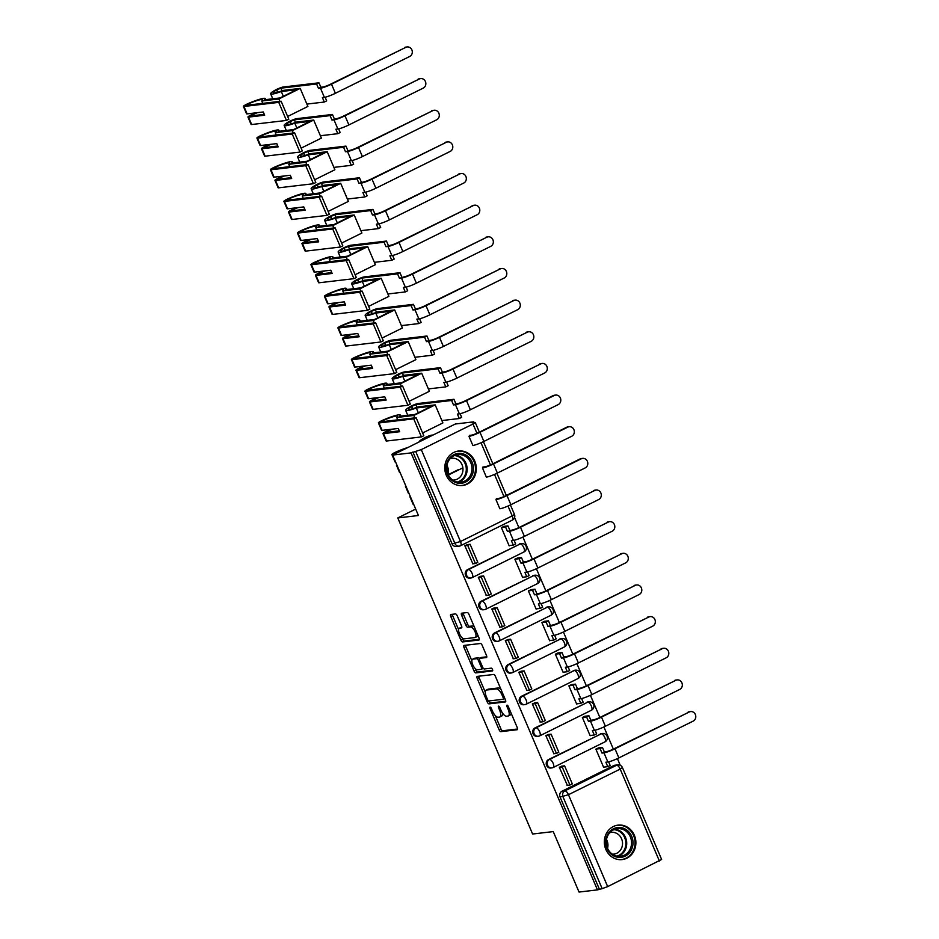 <?xml version="1.0" encoding="UTF-8"?>
<svg xmlns="http://www.w3.org/2000/svg" width="939" height="939" viewBox="0 0 939 939"><rect width="100%" height="100%" fill="white"/><g stroke="black" fill="none" stroke-linecap="round" stroke-linejoin="round"><path stroke-width="1.41" d="M490.111 707.137A1.526 0.61 -116.3 0 0 490.029 707.161A1.526 0.61 -116.3 0 0 490.076 708.605L499.102 729.767A2.183 0.869 -116.3 0 0 500.863 731.645L517.213 729.72A2.183 0.869 -116.3 0 0 517.342 729.685A2.183 0.869 -116.3 0 0 517.272 727.631L508.257 706.468A1.526 0.61 -116.3 0 0 507.025 705.154A1.526 0.61 -116.3 0 0 506.943 705.177A1.526 0.61 -116.3 0 0 506.978 706.621L508.152 709.356A6.984 2.782 -116.3 0 1 508.339 715.964A6.984 2.782 -116.3 0 1 507.952 716.07L506.591 716.234A6.984 2.782 -116.3 0 1 500.968 710.201L499.794 707.466A1.526 0.61 -116.3 0 0 498.574 706.14A1.526 0.61 -116.3 0 0 498.48 706.163A1.526 0.61 -116.3 0 0 498.527 707.607L499.701 710.354A6.984 2.782 -116.3 0 1 499.888 716.95A6.984 2.782 -116.3 0 1 499.501 717.067L498.139 717.22A6.984 2.782 -116.3 0 1 492.517 711.199L491.343 708.452A1.526 0.61 -116.3 0 0 490.111 707.137M605.855 849.419A17.348 15.752 83.3 0 0 622.146 859.584A17.348 15.752 83.3 0 0 634.377 835.299A17.348 15.752 83.3 0 0 618.085 825.123A17.348 15.752 83.3 0 0 605.855 849.419M446.295 475.322A17.348 15.752 83.3 0 0 462.575 485.486A17.348 15.752 83.3 0 0 474.805 461.19A17.348 15.752 83.3 0 0 458.525 451.025A17.348 15.752 83.3 0 0 446.295 475.322M457.223 615.808A2.183 0.869 -116.3 0 0 455.462 613.918L450.873 614.458A2.183 0.869 -116.3 0 0 450.755 614.493A2.183 0.869 -116.3 0 0 450.814 616.559L460.838 640.058A2.183 0.869 -116.3 0 0 462.598 641.936L478.949 640.011A2.183 0.869 -116.3 0 0 479.078 639.975A2.183 0.869 -116.3 0 0 479.007 637.921L468.984 614.423A2.183 0.869 -116.3 0 0 467.235 612.533L461.683 613.19A2.183 0.869 -116.3 0 0 461.565 613.226A2.183 0.869 -116.3 0 0 461.624 615.28L465.92 625.339A2.183 0.869 -116.3 0 0 467.681 627.229L470.427 626.9A5.845 2.324 -116.3 0 1 474.958 631.571A5.845 2.324 -116.3 0 1 475.287 637.464A5.845 2.324 -116.3 0 1 474.97 637.558L464.195 638.825A5.845 2.324 -116.3 0 1 459.664 634.154A5.845 2.324 -116.3 0 1 459.335 628.261A5.845 2.324 -116.3 0 1 459.652 628.168L461.448 627.956A2.183 0.869 -116.3 0 0 461.565 627.921A2.183 0.869 -116.3 0 0 461.507 625.855L457.223 615.808M597.462 889.879L579.034 892.05L553.247 831.59L532.601 834.02L397.772 517.941L418.43 515.511L392.643 455.063L411.059 452.891L597.462 889.879L602.157 888.646L562.954 796.741A4.449 4.038 -96.7 0 1 564.879 790.873L616.606 765.25A4.449 4.038 -96.7 0 1 617.827 764.886L614.951 765.226A4.449 4.038 83.3 0 0 613.742 765.59L616.606 765.25A4.449 1.772 -116.3 0 1 620.198 769.088L568.459 794.711L607.662 886.616L602.157 888.646M477.282 676.385A2.183 0.869 -116.3 0 0 477.165 676.42A2.183 0.869 -116.3 0 0 477.223 678.486L487.247 701.985A2.183 0.869 -116.3 0 0 489.008 703.874L505.37 701.949A2.183 0.869 -116.3 0 0 505.487 701.914A2.183 0.869 -116.3 0 0 505.428 699.848L495.405 676.35A2.183 0.869 -116.3 0 0 493.644 674.46L477.282 676.385M474.042 671.021L464.019 647.523A2.183 0.869 -116.3 0 1 463.96 645.457A2.183 0.869 -116.3 0 1 464.077 645.422L480.439 643.497A2.183 0.869 -116.3 0 1 482.2 645.386L486.484 655.445A2.183 0.869 -116.3 0 1 486.543 657.5A2.183 0.869 -116.3 0 1 486.425 657.535L479.794 658.321A2.183 0.869 -116.3 0 0 479.676 658.356A2.183 0.869 -116.3 0 0 479.735 660.422L482.576 667.089A2.183 0.869 -116.3 0 0 484.336 668.967L491.25 668.157A1.526 0.61 -116.3 0 1 492.435 669.378A1.526 0.61 -116.3 0 1 492.517 670.927A1.526 0.61 -116.3 0 1 492.435 670.951L475.803 672.899A2.183 0.869 -116.3 0 1 474.042 671.021L475.873 670.117L475.216 668.58M392.643 455.063L455.333 424.005L473.761 421.834L474.042 422.491M620.256 765.297L617.404 758.606M613.355 749.122L603.906 726.962M599.857 717.478L590.408 695.306M586.359 685.822L576.91 663.662M572.86 654.178L563.412 632.017M559.362 622.534L549.914 600.361M545.864 590.877L536.404 568.717M532.366 559.233L522.906 537.073M518.868 527.577L514.572 517.518M411.059 452.891L421.271 449.617L472.998 424.005L475.24 422.468L471.93 422.75L473.761 421.834M599.282 888.975L560.09 797.07A4.449 4.038 -96.7 0 1 562.015 791.213L613.742 765.59M659.389 860.993L620.198 769.088L622.428 767.562L661.631 859.467L607.662 886.616M598.659 747.867L595.866 749.122L603.66 767.386L604.305 767.069M562.156 766.107L559.315 767.233L567.379 785.356M548.658 734.462L545.817 735.589L553.881 753.7M585.161 716.222L582.368 717.478L590.162 735.742L590.807 735.413M535.16 702.806L532.319 703.933L540.383 722.056M571.651 684.578L568.87 685.834L576.663 704.086L577.309 703.769M521.661 671.162L518.809 672.289L526.885 690.411M558.153 652.922L555.372 654.178L563.165 672.441L563.811 672.124M508.152 639.518L505.311 640.644L513.387 658.755M544.655 621.278L541.873 622.534L549.655 640.797L550.313 640.468M494.653 607.862L491.813 608.988L499.888 627.111M531.157 589.633L528.375 590.889L536.157 609.141L536.815 608.824M481.155 576.217L478.315 577.344L486.39 595.467M517.659 557.977L514.877 559.233L522.659 577.497L523.305 577.18M467.657 544.573L464.817 545.7L472.892 563.811M504.161 526.333L501.379 527.589L509.161 545.852L509.807 545.524M467.516 569.668L468.538 569.55A4.449 1.772 63.7 0 1 472.117 573.389A4.449 1.772 63.7 0 1 472.235 577.591A4.449 1.772 63.7 0 1 472 577.661A4.449 4.038 -96.7 0 1 470.779 578.025L469.77 578.142A4.449 4.038 83.3 0 1 467.516 569.668L520.265 543.927A4.449 4.038 -96.7 0 1 521.474 543.564L520.452 543.693A4.449 4.038 83.3 0 0 519.244 544.045M481.014 601.312L482.036 601.195A4.449 1.772 63.7 0 1 485.616 605.033A4.449 1.772 63.7 0 1 485.745 609.247A4.449 1.772 63.7 0 1 485.498 609.317A4.449 4.038 -96.7 0 1 484.289 609.669L483.268 609.787A4.449 4.038 83.3 0 1 481.014 601.312L533.763 575.572A4.449 4.038 -96.7 0 1 534.972 575.22L533.951 575.337A4.449 4.038 83.3 0 0 532.742 575.701M494.513 632.968L495.534 632.851A4.449 1.772 63.7 0 1 499.114 636.689A4.449 1.772 63.7 0 1 499.243 640.891A4.449 1.772 63.7 0 1 498.996 640.961A4.449 4.038 -96.7 0 1 497.787 641.325L496.766 641.443A4.449 4.038 83.3 0 1 494.513 632.968L547.261 607.228A4.449 4.038 -96.7 0 1 548.47 606.864L547.449 606.981A4.449 4.038 83.3 0 0 546.24 607.345M508.011 664.612L509.032 664.495A4.449 1.772 63.7 0 1 512.612 668.333A4.449 1.772 63.7 0 1 512.741 672.535A4.449 1.772 63.7 0 1 512.494 672.606A4.449 4.038 -96.7 0 1 511.286 672.97L510.264 673.087A4.449 4.038 83.3 0 1 508.011 664.612L560.759 638.872A4.449 4.038 -96.7 0 1 561.968 638.508L560.959 638.637A4.449 4.038 83.3 0 0 559.738 638.99M521.509 696.257L522.53 696.139A4.449 1.772 63.7 0 1 526.11 699.978A4.449 1.772 63.7 0 1 526.239 704.191A4.449 1.772 63.7 0 1 525.993 704.262A4.449 4.038 -96.7 0 1 524.784 704.614L523.762 704.743A4.449 4.038 83.3 0 1 521.509 696.257L574.257 670.528A4.449 4.038 -96.7 0 1 575.466 670.164L574.457 670.282A4.449 4.038 83.3 0 0 573.236 670.646M535.007 727.913L536.028 727.795A4.449 1.772 63.7 0 1 539.608 731.634A4.449 1.772 63.7 0 1 539.737 735.836A4.449 1.772 63.7 0 1 539.491 735.906A4.449 4.038 -96.7 0 1 538.282 736.27L537.261 736.387A4.449 4.038 83.3 0 1 535.007 727.913L587.755 702.172A4.449 4.038 -96.7 0 1 588.976 701.809L587.955 701.926A4.449 4.038 83.3 0 0 586.746 702.29M548.517 759.557L549.526 759.44A4.449 1.772 63.7 0 1 553.118 763.278A4.449 1.772 63.7 0 1 553.235 767.48A4.449 1.772 63.7 0 1 552.989 767.55A4.449 4.038 -96.7 0 1 551.78 767.914L550.759 768.032A4.449 4.038 83.3 0 1 548.517 759.557L601.253 733.817A4.449 4.038 -96.7 0 1 602.474 733.465L601.453 733.582A4.449 4.038 83.3 0 0 600.244 733.934M397.772 517.941L415.684 509.079M412.89 451.988L452.093 543.892A4.449 4.038 83.3 0 0 456.272 546.498L459.136 546.158A4.449 4.038 -96.7 0 1 454.957 543.552L415.766 451.647M501.332 716.164A6.984 2.782 -116.3 0 0 501.719 716.046A6.984 2.782 -116.3 0 0 502.553 713.1M509.783 715.166A6.984 2.782 -116.3 0 0 510.17 715.049A6.984 2.782 -116.3 0 0 511.051 713.018M495.252 715.565L500.921 728.864A2.183 0.869 -116.3 0 0 502.682 730.742L517.612 728.993M489.019 700.94L489.078 701.081A2.183 0.869 -116.3 0 0 490.839 702.959L505.757 701.21M478.726 676.221A2.183 0.869 -116.3 0 0 479.054 677.582L485.287 692.184M487.587 699.649A1.526 0.61 -116.3 0 0 488.82 700.964L503.175 699.273A1.526 0.61 -116.3 0 0 503.269 699.25A1.526 0.61 -116.3 0 0 503.222 697.806L501.989 694.919A6.984 2.782 -116.3 0 0 496.367 688.886L486.543 690.048A6.984 2.782 -116.3 0 0 486.167 690.153A6.984 2.782 -116.3 0 0 486.355 696.761L487.587 699.649M501.074 689.637A6.984 2.782 -116.3 0 0 498.186 687.982L496.367 688.886M486.167 690.153L487.987 689.249A6.984 2.782 -116.3 0 1 488.374 689.132L498.186 687.982M471.859 660.716L465.85 646.619L464.019 647.523M465.509 645.257A2.183 0.869 -116.3 0 0 465.85 646.619M486.825 656.807L481.625 657.417A2.183 0.869 -116.3 0 0 481.496 657.453A2.183 0.869 -116.3 0 0 481.402 657.523M492.693 670.223L477.634 671.995L475.803 672.899M472.904 659.131A5.845 2.324 -116.3 0 0 472.587 659.225A5.845 2.324 -116.3 0 0 472.916 665.117A5.845 2.324 -116.3 0 0 477.446 669.777L481.249 669.331A2.183 0.869 -116.3 0 0 481.367 669.296A2.183 0.869 -116.3 0 0 481.308 667.242L478.456 660.563A2.183 0.869 -116.3 0 0 476.707 658.685L472.904 659.131L474.735 658.227A5.845 2.324 -116.3 0 0 474.418 658.321L472.587 659.225M481.461 669.225L483.069 668.427A2.183 0.869 -116.3 0 0 483.198 668.392A2.183 0.869 -116.3 0 0 483.303 668.31M479.559 658.439A2.183 0.869 -116.3 0 0 478.526 657.781L476.707 658.685M474.735 658.227L478.526 657.781M475.873 670.117A2.183 0.869 -116.3 0 0 477.634 671.995M459.335 628.261L461.166 627.358A5.845 2.324 -116.3 0 1 461.483 627.264L461.847 627.217M476.801 636.654A5.845 2.324 -116.3 0 0 477.118 636.56A5.845 2.324 -116.3 0 0 477.834 635.151M474.406 627.111A5.845 2.324 -116.3 0 0 472.247 625.996L470.427 626.9M463.115 613.014A2.183 0.869 -116.3 0 0 463.455 614.376L467.739 624.435A2.183 0.869 -116.3 0 0 469.5 626.325L472.247 625.996M462.047 637.698L462.657 639.154A2.183 0.869 -116.3 0 0 464.418 641.032L479.348 639.283M452.305 614.294A2.183 0.869 -116.3 0 0 452.645 615.655L458.619 629.658M688.087 712.114A5 4.542 -96.7 0 1 689.449 711.715L690.646 711.574A5 4.542 83.3 0 0 689.285 711.973L614.986 748.77A8.897 1.15 156.9 0 1 603.965 752.832L601.981 753.066L604.352 751.893L606.348 751.658A6.01 0.775 -23.1 0 0 613.777 748.911L689.285 711.973M608.601 761.834L610.15 765.485L607.779 766.658L605.878 762.198L607.862 761.963A8.897 1.15 156.9 0 0 618.883 757.902L693.182 721.105A5 4.542 83.3 0 0 690.646 711.574M598.331 747.914L602.451 747.421L600.08 748.606L601.981 753.066M602.451 747.421L604.352 751.893M561.405 766.201L564.597 765.825L562.226 766.999L569.926 785.051L567.062 785.391M562.226 766.999L559.351 767.339M564.597 765.825L572.309 783.877L569.926 785.051M607.779 766.658L603.554 767.151M600.08 748.606L595.948 749.087M618.261 857.354A15.012 13.627 -96.7 0 1 605.772 840.886A15.012 13.627 -96.7 0 1 620.479 827.529A15.012 13.627 -96.7 0 1 632.98 843.997A15.012 13.627 -96.7 0 1 618.261 857.354M619.94 828.691A13.897 12.618 83.3 0 0 617.287 828.691A13.897 12.618 83.3 0 0 606.277 842.518A13.897 12.618 83.3 0 0 617.885 856.309A13.897 12.618 83.3 0 0 620.538 856.309A13.897 12.618 83.3 0 0 631.548 842.483A13.897 12.618 83.3 0 0 619.94 828.691M609.763 832.693A10.951 9.942 -96.7 0 1 611.312 832.377A10.951 9.942 -96.7 0 1 613.402 832.365A10.951 9.942 -96.7 0 1 622.534 843.234A10.951 9.942 -96.7 0 1 613.871 854.114A10.951 9.942 -96.7 0 1 612.287 854.161M619.634 859.666A17.242 15.646 83.3 0 0 621.383 859.561A17.242 15.646 83.3 0 0 635.046 842.424A17.242 15.646 83.3 0 0 620.644 825.322A17.242 15.646 83.3 0 0 617.357 825.322A17.242 15.646 83.3 0 0 615.632 825.639M606.512 839.513A10.951 9.942 -96.7 0 1 607.545 848.281M458.702 483.256A15.012 13.627 -96.7 0 1 446.201 466.789A15.012 13.627 -96.7 0 1 460.92 453.431A15.012 13.627 -96.7 0 1 473.409 469.899A15.012 13.627 -96.7 0 1 458.702 483.256M460.368 454.582A13.897 12.618 83.3 0 0 457.716 454.593A13.897 12.618 83.3 0 0 446.706 468.408A13.897 12.618 83.3 0 0 458.314 482.212A13.897 12.618 83.3 0 0 460.967 482.2A13.897 12.618 83.3 0 0 471.977 468.385A13.897 12.618 83.3 0 0 460.368 454.582M450.204 458.584A10.951 9.942 -96.7 0 1 451.741 458.267A10.951 9.942 -96.7 0 1 453.83 458.267A10.951 9.942 -96.7 0 1 462.974 469.124A10.951 9.942 -96.7 0 1 454.3 480.017A10.951 9.942 -96.7 0 1 452.727 480.064M460.063 485.557A17.242 15.646 83.3 0 0 461.824 485.463A17.242 15.646 83.3 0 0 475.474 468.326A17.242 15.646 83.3 0 0 461.084 451.213A17.242 15.646 83.3 0 0 457.798 451.225A17.242 15.646 83.3 0 0 456.061 451.53M446.941 465.404A10.951 9.942 -96.7 0 1 447.973 474.183M674.589 680.47A5 4.542 -96.7 0 1 675.951 680.059L677.148 679.918A5 4.542 83.3 0 0 675.787 680.329L601.488 717.126A8.897 1.15 156.9 0 1 590.467 721.187L588.483 721.422L590.854 720.236L592.849 720.002A6.01 0.775 -23.1 0 0 600.279 717.267L675.787 680.329M595.103 730.19L596.652 733.829L594.281 735.014L592.368 730.542L594.364 730.307A8.897 1.15 156.9 0 0 605.385 726.258L679.683 689.461A5 4.542 83.3 0 0 677.148 679.918M584.833 716.257L588.953 715.776L586.582 716.95L588.483 721.422M588.953 715.776L590.854 720.236M547.907 734.544L551.099 734.169L548.728 735.354L556.428 753.407L553.564 753.747M548.728 735.354L545.852 735.683M551.099 734.169L558.811 752.233L556.428 753.407M594.281 735.014L590.056 735.507M586.582 716.95L582.45 717.443M661.079 648.814A5 4.542 -96.7 0 1 662.453 648.415L663.65 648.274A5 4.542 83.3 0 0 662.288 648.673L587.99 685.482A8.897 1.15 156.9 0 1 576.969 689.531L574.985 689.766L577.356 688.592L579.351 688.357A6.01 0.775 -23.1 0 0 586.781 685.623L662.288 648.673M581.593 698.534L583.154 702.184L580.783 703.358L578.87 698.898L580.865 698.663A8.897 1.15 156.9 0 0 591.875 694.602L666.185 657.805A5 4.542 83.3 0 0 663.65 648.274M571.335 684.613L575.454 684.132L573.072 685.306L574.985 689.766M575.454 684.132L577.356 688.592M534.408 702.9L537.601 702.525L535.23 703.698L542.93 721.762L540.054 722.091M535.23 703.698L532.354 704.039M537.601 702.525L545.301 720.577L542.93 721.762M580.783 703.358L576.558 703.851M573.072 685.306L568.952 685.787M647.581 617.169A5 4.542 -96.7 0 1 648.943 616.77L650.152 616.618A5 4.542 83.3 0 0 648.79 617.029L574.492 653.826A8.897 1.15 156.9 0 1 563.47 657.887L561.487 658.122L563.858 656.948L565.853 656.713A6.01 0.775 -23.1 0 0 573.283 653.967L648.79 617.029M568.095 666.89L569.656 670.54L567.273 671.714L565.372 667.253L567.367 667.019A8.897 1.15 156.9 0 0 578.377 662.957L652.687 626.16A5 4.542 83.3 0 0 650.152 616.618M557.836 652.969L561.956 652.476L559.574 653.661L561.487 658.122M561.956 652.476L563.858 656.948M520.91 671.256L524.103 670.88L521.732 672.054L529.432 690.106L526.556 690.447M521.732 672.054L518.856 672.394M524.103 670.88L531.803 688.933L529.432 690.106M567.273 671.714L563.06 672.207M559.574 653.661L555.454 654.143M634.083 585.525A5 4.542 -96.7 0 1 635.445 585.114L636.654 584.974A5 4.542 83.3 0 0 635.292 585.384L560.982 622.181A8.897 1.15 156.9 0 1 549.972 626.243L547.977 626.466L552.343 625.057A6.01 0.775 -23.1 0 0 559.785 622.322L635.292 585.384M554.597 635.245L556.158 638.884L553.775 640.069L551.874 635.597L553.869 635.363A8.897 1.15 156.9 0 0 564.879 631.313L639.189 594.504A5 4.542 83.3 0 0 636.654 584.974M544.338 621.313L548.458 620.832L546.075 622.005L547.977 626.466M548.458 620.832L550.36 625.292M507.412 639.6L510.605 639.224L508.234 640.398L515.934 658.462L513.058 658.802M508.234 640.398L505.358 640.738M510.605 639.224L518.305 657.288L515.934 658.462M553.775 640.069L549.561 640.562M546.075 622.005L541.956 622.487M620.585 553.869A5 4.542 -96.7 0 1 621.947 553.47L623.156 553.329A5 4.542 83.3 0 0 621.794 553.728L547.484 590.537A8.897 1.15 156.9 0 1 536.474 594.587L534.479 594.821L538.845 593.413A6.01 0.775 -23.1 0 0 546.287 590.678L621.794 553.728M541.099 603.589L542.66 607.24L540.277 608.413L538.376 603.953L540.371 603.718A8.897 1.15 156.9 0 0 551.381 599.657L625.679 562.86A5 4.542 83.3 0 0 623.156 553.329M530.828 589.669L534.96 589.187L532.577 590.361L534.479 594.821M534.96 589.187L536.862 593.648M493.914 607.956L497.107 607.58L494.736 608.754L502.435 626.806L499.56 627.146M494.736 608.754L491.86 609.094M497.107 607.58L504.806 625.632L502.435 626.806M540.277 608.413L536.063 608.906M532.577 590.361L528.457 590.842M607.087 522.225A5 4.542 -96.7 0 1 608.449 521.814L609.657 521.673A5 4.542 83.3 0 0 608.296 522.084L533.986 558.881A8.897 1.15 156.9 0 1 522.976 562.942L520.981 563.177L523.363 561.992L525.347 561.768A6.01 0.775 -23.1 0 0 532.789 559.022L608.296 522.084M527.601 571.945L529.162 575.595L526.779 576.769L524.878 572.309L526.873 572.074A8.897 1.15 156.9 0 0 537.883 568.013L612.181 531.216A5 4.542 83.3 0 0 609.657 521.673M517.33 558.024L521.45 557.531L519.079 558.705L520.981 563.177M521.45 557.531L523.363 561.992M480.416 576.311L483.608 575.924L481.226 577.109L488.937 595.162L486.062 595.502M481.226 577.109L478.362 577.45M483.608 575.924L491.308 593.988L488.937 595.162M526.779 576.769L522.565 577.262M519.079 558.705L514.959 559.198M593.589 490.581A5 4.542 -96.7 0 1 594.95 490.17L596.159 490.029A5 4.542 83.3 0 0 594.798 490.44L520.488 527.237A8.897 1.15 156.9 0 1 509.478 531.286L507.483 531.521L511.849 530.112A6.01 0.775 -23.1 0 0 519.29 527.378L594.798 490.44M514.103 540.289L515.664 543.939L513.281 545.113L511.379 540.653L513.375 540.418A8.897 1.15 156.9 0 0 524.385 536.369L598.683 499.56A5 4.542 83.3 0 0 596.159 490.029M503.832 526.368L507.952 525.887L505.581 527.061L507.483 531.521M507.952 525.887L509.865 530.347M466.918 544.655L470.11 544.28L467.728 545.453L475.427 563.517L472.563 563.846M467.728 545.453L464.864 545.794M470.11 544.28L477.81 562.332L475.427 563.517M513.281 545.113L509.067 545.618M505.581 527.061L501.461 527.542M496.355 498.703L498.351 498.468A6.01 0.775 -23.1 0 0 505.792 495.733L580.091 458.925A5 4.542 -96.7 0 1 581.452 458.525L582.661 458.385A5 4.542 83.3 0 0 581.288 458.784L506.99 495.581A8.897 1.15 156.9 0 1 495.98 499.642L499.865 508.774A8.897 1.15 156.9 0 0 510.886 504.713L506.99 495.581M510.886 504.713L585.185 467.915A5 4.542 83.3 0 0 582.661 458.385M482.857 467.047L484.853 466.812A6.01 0.775 -23.1 0 0 492.282 464.077L566.593 427.28A5 4.542 -96.7 0 1 567.954 426.869L569.151 426.729A5 4.542 83.3 0 0 567.79 427.139L493.491 463.936A8.897 1.15 156.9 0 1 482.482 467.998L486.367 477.129A8.897 1.15 156.9 0 0 497.388 473.068L493.491 463.936M497.388 473.068L571.687 436.271A5 4.542 83.3 0 0 569.151 426.729M405.39 486.167A5.611 0.728 156.9 0 0 405.941 486.249L409.099 493.656A5.611 0.728 156.9 0 1 408.547 493.574L405.39 486.167A5.611 0.728 156.9 0 1 405.718 485.709M446.776 466.613L447.48 466.53M448.373 470.697L446.964 470.862M448.196 474.653L458.608 469.5M410.261 496.367A5.611 0.728 -23.1 0 0 409.932 496.825A5.611 0.728 -23.1 0 0 410.484 496.907L413.641 504.313A5.611 0.728 156.9 0 1 413.09 504.22L409.932 496.825M462.188 468.174L448.373 475.017M446.823 469.981L448.314 469.805M447.797 467.387L446.718 467.516M430.825 436.142L425.05 438.067A14.015 1.808 -23.1 0 0 421.822 440.602M469.359 435.403L471.355 435.168A6.01 0.775 -23.1 0 0 478.784 432.433L553.094 395.636A5 4.542 -96.7 0 1 554.456 395.225L555.653 395.084A5 4.542 83.3 0 0 554.292 395.483L479.993 432.292A8.897 1.15 156.9 0 1 468.972 436.342L472.869 445.473A8.897 1.15 156.9 0 0 483.89 441.424L479.993 432.292M483.89 441.424L558.189 404.615A5 4.542 83.3 0 0 555.653 395.084M419.134 441.929A16.902 2.183 156.9 0 1 423.066 438.63L423.254 438.513A5.611 0.728 156.9 0 1 431.74 435.144L433.196 434.968M393.899 454.429L392.443 454.605L395.601 462.011A5.611 0.728 156.9 0 1 395.049 461.929L391.892 454.523A5.611 0.728 156.9 0 1 396.575 451.741L396.868 451.612A16.902 2.183 156.9 0 1 407.96 447.469M396.763 464.711A5.611 0.728 -23.1 0 0 396.434 465.169A5.611 0.728 -23.1 0 0 396.986 465.251L400.143 472.657A5.611 0.728 156.9 0 1 399.591 472.575L396.434 465.169M405.284 448.795A14.015 1.808 -23.1 0 0 397.115 451.905L394.556 453.384L396.281 453.255M435.191 404.885L413.806 415.472L396.751 417.479A14.015 1.808 -23.1 0 0 397.713 416.212A14.015 1.808 -23.1 0 0 383.617 420.261L381.316 421.775L416.106 417.691L413.735 418.864L378.945 422.949A5.611 0.728 156.9 0 1 378.394 422.867A5.611 0.728 156.9 0 1 383.077 420.085L383.37 419.956A16.902 2.183 156.9 0 1 400.378 415.073A16.902 2.183 156.9 0 1 399.65 416.235L414.979 414.439L431.611 406.2L416.282 408.007A16.902 2.183 156.9 0 1 407.315 410.578A16.902 2.183 156.9 0 1 405.648 410.331A16.902 2.183 156.9 0 1 409.568 406.986L409.756 406.869A5.611 0.728 156.9 0 1 418.242 403.488L453.96 399.286L451.589 400.472L415.86 404.662L411.552 406.423A14.015 1.808 -23.1 0 0 408.312 409.193A14.015 1.808 -23.1 0 0 409.686 409.404A14.015 1.808 -23.1 0 0 418.137 406.88L435.191 404.885L442.891 422.937L422.632 432.973M416.282 408.007L418.325 412.784M539.596 363.98A5 4.542 -96.7 0 1 540.958 363.581L542.155 363.44A5 4.542 83.3 0 0 540.794 363.839L466.495 400.636A8.897 1.15 156.9 0 1 455.474 404.697L453.49 404.932L455.861 403.758L457.856 403.524A6.01 0.775 -23.1 0 0 465.286 400.777L540.794 363.839M460.11 413.7L461.659 417.35L459.288 418.524L457.387 414.064L459.371 413.829A8.897 1.15 156.9 0 0 470.392 409.768L544.69 372.971A5 4.542 83.3 0 0 542.155 363.44M451.589 400.472L453.49 404.932M453.96 399.286L455.861 403.758M391.035 429.311A16.902 2.183 -23.1 0 0 387.913 430.614L387.619 430.743A5.611 0.728 -23.1 0 0 382.936 433.525A5.611 0.728 -23.1 0 0 383.488 433.607L386.645 441.013A5.611 0.728 156.9 0 1 386.093 440.931L382.936 433.525M383.488 433.607L399.662 431.705L398.277 428.454L382.103 430.355A5.611 0.728 156.9 0 1 381.551 430.273L378.394 422.867M399.298 430.848L385.859 432.433L388.159 430.907A14.015 1.808 156.9 0 1 392.537 429.135M413.735 418.864L421.435 436.917L386.645 441.013M416.106 417.691L423.818 435.743L421.435 436.917M396.751 417.479L397.76 419.85M413.806 415.472L414.815 417.843M459.288 418.524L441.882 420.566M421.693 373.229L400.307 383.828L383.253 385.835A14.015 1.808 -23.1 0 0 384.215 384.567A14.015 1.808 -23.1 0 0 370.119 388.617L367.818 390.131L402.608 386.035L400.237 387.22L365.447 391.305A5.611 0.728 156.9 0 1 364.895 391.223A5.611 0.728 156.9 0 1 369.579 388.441L369.872 388.312A16.902 2.183 156.9 0 1 386.88 383.429A16.902 2.183 156.9 0 1 386.152 384.591L401.481 382.795L418.113 374.555L402.784 376.351A16.902 2.183 156.9 0 1 393.805 378.922A16.902 2.183 156.9 0 1 392.15 378.675A16.902 2.183 156.9 0 1 396.07 375.342L396.258 375.224A5.611 0.728 156.9 0 1 404.744 371.844L440.461 367.642L438.079 368.816L402.362 373.018L398.054 374.778A14.015 1.808 -23.1 0 0 394.814 377.548A14.015 1.808 -23.1 0 0 396.188 377.748A14.015 1.808 -23.1 0 0 404.639 375.236L421.693 373.229L429.393 391.293L409.134 401.317M402.784 376.351L404.826 381.128M526.098 332.336A5 4.542 -96.7 0 1 527.46 331.925L528.657 331.784A5 4.542 83.3 0 0 527.295 332.195L452.997 368.992A8.897 1.15 156.9 0 1 441.976 373.053L439.992 373.288L442.363 372.102L444.358 371.867A6.01 0.775 -23.1 0 0 451.788 369.133L527.295 332.195M446.612 382.056L448.161 385.694L445.79 386.88L443.877 382.408L445.872 382.173A8.897 1.15 156.9 0 0 456.882 378.124L531.192 341.327A5 4.542 83.3 0 0 528.657 331.784M438.079 368.816L439.992 373.288M440.461 367.642L442.363 372.102M377.525 397.667A16.902 2.183 -23.1 0 0 374.415 398.958L374.121 399.087A5.611 0.728 -23.1 0 0 369.438 401.88A5.611 0.728 -23.1 0 0 369.989 401.962L373.147 409.357A5.611 0.728 156.9 0 1 372.595 409.275L369.438 401.88M369.989 401.962L386.164 400.049L384.779 396.81L368.604 398.711A5.611 0.728 156.9 0 1 368.053 398.629L364.895 391.223M385.8 399.204L372.36 400.777L374.661 399.263A14.015 1.808 156.9 0 1 379.039 397.49M400.237 387.22L407.937 405.272L373.147 409.357M402.608 386.035L410.308 404.099L407.937 405.272M383.253 385.835L384.262 388.194M400.307 383.828L401.317 386.187M445.79 386.88L428.384 388.922M408.195 341.585L386.809 352.172L369.755 354.179A14.015 1.808 -23.1 0 0 370.717 352.911A14.015 1.808 -23.1 0 0 356.62 356.961L354.32 358.475L389.11 354.39L386.739 355.564L351.949 359.66A5.611 0.728 156.9 0 1 351.397 359.578A5.611 0.728 156.9 0 1 356.069 356.785L356.362 356.667A16.902 2.183 156.9 0 1 373.382 351.785A16.902 2.183 156.9 0 1 372.654 352.947L387.971 351.139L404.615 342.899L389.286 344.707A16.902 2.183 156.9 0 1 380.307 347.277A16.902 2.183 156.9 0 1 378.652 347.031A16.902 2.183 156.9 0 1 382.572 343.686L382.76 343.568A5.611 0.728 156.9 0 1 391.246 340.2L426.963 335.998L424.581 337.171L388.863 341.373L384.556 343.122A14.015 1.808 -23.1 0 0 381.316 345.892A14.015 1.808 -23.1 0 0 382.689 346.104A14.015 1.808 -23.1 0 0 391.14 343.592L408.195 341.585L415.895 359.637L395.636 369.673M389.286 344.707L391.317 349.484M512.588 300.68A5 4.542 -96.7 0 1 513.962 300.28L515.159 300.14A5 4.542 83.3 0 0 513.797 300.539L439.499 337.347A8.897 1.15 156.9 0 1 428.477 341.397L426.494 341.632L428.865 340.458L430.86 340.223A6.01 0.775 -23.1 0 0 438.29 337.488L513.797 300.539M433.102 350.4L434.663 354.05L432.292 355.224L430.379 350.763L432.374 350.529A8.897 1.15 156.9 0 0 443.384 346.468L517.694 309.67A5 4.542 83.3 0 0 515.159 300.14M424.581 337.171L426.494 341.632M426.963 335.998L428.865 340.458M364.027 366.01A16.902 2.183 -23.1 0 0 360.905 367.313L360.623 367.442A5.611 0.728 -23.1 0 0 355.94 370.224A5.611 0.728 -23.1 0 0 356.491 370.306L359.649 377.713A5.611 0.728 156.9 0 1 359.097 377.631L355.94 370.224M356.491 370.306L372.666 368.405L371.281 365.165L355.106 367.067A5.611 0.728 156.9 0 1 354.555 366.985L351.397 359.578M372.302 367.548L358.862 369.133L361.163 367.618A14.015 1.808 156.9 0 1 365.529 365.834M386.739 355.564L394.439 373.628L359.649 377.713M389.11 354.39L396.81 372.443L394.439 373.628M369.755 354.179L370.764 356.55M386.809 352.172L387.819 354.543M432.292 355.224L414.885 357.278M394.685 309.94L373.299 320.528L356.257 322.535A14.015 1.808 -23.1 0 0 357.219 321.267A14.015 1.808 -23.1 0 0 343.122 325.317L340.822 326.831L375.612 322.746L373.241 323.92L338.439 328.004A5.611 0.728 156.9 0 1 337.899 327.922A5.611 0.728 156.9 0 1 342.571 325.14L342.864 325.011A16.902 2.183 156.9 0 1 359.872 320.129A16.902 2.183 156.9 0 1 359.156 321.291L374.473 319.495L391.105 311.255L375.788 313.051A16.902 2.183 156.9 0 1 366.809 315.633A16.902 2.183 156.9 0 1 365.154 315.387A16.902 2.183 156.9 0 1 369.062 312.041L369.262 311.924A5.611 0.728 156.9 0 1 377.748 308.544L413.465 304.342L411.082 305.527L375.365 309.717L371.058 311.478A14.015 1.808 -23.1 0 0 367.818 314.248A14.015 1.808 -23.1 0 0 369.191 314.448A14.015 1.808 -23.1 0 0 377.642 311.936L394.685 309.94L402.397 327.993L382.138 338.028M375.788 313.051L377.818 317.84M499.09 269.035A5 4.542 -96.7 0 1 500.452 268.636L501.661 268.495A5 4.542 83.3 0 0 500.299 268.894L426.001 305.691A8.897 1.15 156.9 0 1 414.979 309.753L412.984 309.987L417.362 308.579A6.01 0.775 -23.1 0 0 424.792 305.832L500.299 268.894M419.604 318.755L421.165 322.406L418.782 323.579L416.881 319.119L418.876 318.884A8.897 1.15 156.9 0 0 429.886 314.823L504.196 278.026A5 4.542 83.3 0 0 501.661 268.495M411.082 305.527L412.984 309.987M413.465 304.342L415.367 308.814M350.529 334.366A16.902 2.183 -23.1 0 0 347.407 335.669L347.113 335.798A5.611 0.728 -23.1 0 0 342.442 338.58A5.611 0.728 -23.1 0 0 342.993 338.662L346.151 346.068A5.611 0.728 156.9 0 1 345.599 345.986L342.442 338.58M342.993 338.662L359.168 336.761L357.782 333.509L341.608 335.411A5.611 0.728 156.9 0 1 341.057 335.329L337.899 327.922M358.804 335.904L345.364 337.488L347.665 335.962A14.015 1.808 156.9 0 1 352.031 334.19M373.241 323.92L380.941 341.972L346.151 346.068M375.612 322.746L383.312 340.798L380.941 341.972M356.257 322.535L357.266 324.894M373.299 320.528L374.309 322.899M418.782 323.579L401.387 325.622M381.187 278.284L359.801 288.883L342.747 290.879A14.015 1.808 -23.1 0 0 343.721 289.623A14.015 1.808 -23.1 0 0 329.624 293.661L327.324 295.186L362.114 291.09L359.743 292.275L324.941 296.36A5.611 0.728 156.9 0 1 324.389 296.278A5.611 0.728 156.9 0 1 329.073 293.496L329.366 293.367A16.902 2.183 156.9 0 1 346.374 288.484A16.902 2.183 156.9 0 1 345.646 289.646L360.975 287.839L377.607 279.611L362.29 281.407A16.902 2.183 156.9 0 1 353.31 283.977A16.902 2.183 156.9 0 1 351.656 283.731A16.902 2.183 156.9 0 1 355.564 280.385L355.764 280.28A5.611 0.728 156.9 0 1 364.25 276.899L399.967 272.697L397.584 273.871L361.867 278.073L357.559 279.834A14.015 1.808 -23.1 0 0 354.32 282.604A14.015 1.808 -23.1 0 0 355.693 282.803A14.015 1.808 -23.1 0 0 364.144 280.292L381.187 278.284L388.899 296.348L368.628 306.372M362.29 281.407L364.32 286.184M485.592 237.391A5 4.542 -96.7 0 1 486.954 236.98L488.163 236.839A5 4.542 83.3 0 0 486.801 237.25L412.491 274.047A8.897 1.15 156.9 0 1 401.481 278.108L399.486 278.343L403.852 276.923A6.01 0.775 -23.1 0 0 411.294 274.188L486.801 237.25M406.106 287.111L407.667 290.75L405.284 291.935L403.383 287.463L405.378 287.228A8.897 1.15 156.9 0 0 416.388 283.179L490.698 246.382A5 4.542 83.3 0 0 488.163 236.839M397.584 273.871L399.486 278.343M399.967 272.697L401.869 277.158M337.031 302.71A16.902 2.183 -23.1 0 0 333.908 304.013L333.615 304.142A5.611 0.728 -23.1 0 0 328.943 306.924A5.611 0.728 -23.1 0 0 329.483 307.006L332.652 314.412A5.611 0.728 156.9 0 1 332.101 314.33L328.943 306.924M329.483 307.006L345.669 305.105L344.284 301.865L328.098 303.767A5.611 0.728 156.9 0 1 327.558 303.684L324.389 296.278M345.306 304.259L331.866 305.832L334.167 304.318A14.015 1.808 156.9 0 1 338.533 302.534M359.743 292.275L367.442 310.328L332.652 314.412M362.114 291.09L369.813 309.154L367.442 310.328M342.747 290.879L343.768 293.25M359.801 288.883L360.811 291.243M405.284 291.935L387.877 293.977M367.689 246.64L346.303 257.227L329.249 259.234A14.015 1.808 -23.1 0 0 330.223 257.967A14.015 1.808 -23.1 0 0 316.114 262.016L313.826 263.53L348.615 259.446L346.233 260.619L311.443 264.716A5.611 0.728 156.9 0 1 310.891 264.634A5.611 0.728 156.9 0 1 315.574 261.84L315.868 261.723A16.902 2.183 156.9 0 1 332.876 256.84A16.902 2.183 156.9 0 1 332.148 258.002L347.477 256.194L364.109 247.955L348.792 249.762A16.902 2.183 156.9 0 1 339.812 252.333A16.902 2.183 156.9 0 1 338.157 252.086A16.902 2.183 156.9 0 1 342.066 248.741L342.266 248.624A5.611 0.728 156.9 0 1 350.74 245.243L386.469 241.053L384.086 242.227L348.369 246.429L344.061 248.178A14.015 1.808 -23.1 0 0 340.81 250.948A14.015 1.808 -23.1 0 0 342.183 251.159A14.015 1.808 -23.1 0 0 350.634 248.647L367.689 246.64L375.389 264.692L355.13 274.728M348.792 249.762L350.822 254.539M472.094 205.735A5 4.542 -96.7 0 1 473.456 205.336L474.664 205.195A5 4.542 83.3 0 0 473.303 205.594L398.993 242.403A8.897 1.15 156.9 0 1 387.983 246.452L385.988 246.687L390.354 245.279A6.01 0.775 -23.1 0 0 397.796 242.544L473.303 205.594M392.608 255.455L394.169 259.105L391.786 260.279L389.885 255.819L391.88 255.584A8.897 1.15 156.9 0 0 402.89 251.523L477.188 214.726A5 4.542 83.3 0 0 474.664 205.195M384.086 242.227L385.988 246.687M386.469 241.053L388.37 245.513M323.532 271.066A16.902 2.183 -23.1 0 0 320.41 272.369L320.117 272.498A5.611 0.728 -23.1 0 0 315.434 275.28A5.611 0.728 -23.1 0 0 315.985 275.362L319.143 282.768A5.611 0.728 156.9 0 1 318.603 282.686L315.434 275.28M315.985 275.362L332.171 273.46L330.786 270.209L314.6 272.122A5.611 0.728 156.9 0 1 314.049 272.04L310.891 264.634M331.807 272.603L318.368 274.188L320.657 272.674A14.015 1.808 156.9 0 1 325.035 270.89M346.233 260.619L353.944 278.672L319.143 282.768M348.615 259.446L356.315 277.498L353.944 278.672M329.249 259.234L330.258 261.605M346.303 257.227L347.313 259.598M391.786 260.279L374.379 262.333M354.191 214.996L332.805 225.583L315.75 227.59A14.015 1.808 -23.1 0 0 316.725 226.322A14.015 1.808 -23.1 0 0 302.616 230.372L300.327 231.886L335.117 227.801L332.735 228.975L297.945 233.06A5.611 0.728 156.9 0 1 297.393 232.978A5.611 0.728 156.9 0 1 302.076 230.196L302.37 230.067A16.902 2.183 156.9 0 1 319.377 225.184A16.902 2.183 156.9 0 1 318.65 226.346L333.979 224.55L350.611 216.31L335.282 218.106A16.902 2.183 156.9 0 1 326.314 220.688A16.902 2.183 156.9 0 1 324.659 220.442A16.902 2.183 156.9 0 1 328.568 217.097L328.767 216.979A5.611 0.728 156.9 0 1 337.242 213.599L372.959 209.397L370.588 210.582L334.871 214.773L330.563 216.533A14.015 1.808 -23.1 0 0 327.312 219.303A14.015 1.808 -23.1 0 0 328.685 219.503A14.015 1.808 -23.1 0 0 337.136 216.991L354.191 214.996L361.891 233.048L341.632 243.084M335.282 218.106L337.324 222.895M458.596 174.091A5 4.542 -96.7 0 1 459.957 173.68L461.166 173.539A5 4.542 83.3 0 0 459.805 173.95L385.495 210.747A8.897 1.15 156.9 0 1 374.485 214.808L372.49 215.043L376.856 213.634A6.01 0.775 -23.1 0 0 384.297 210.888L459.805 173.95M379.11 223.811L380.671 227.461L378.288 228.635L376.386 224.175L378.382 223.94A8.897 1.15 156.9 0 0 389.392 219.879L463.69 183.082A5 4.542 83.3 0 0 461.166 173.539M370.588 210.582L372.49 215.043M372.959 209.397L374.872 213.869M310.034 239.422A16.902 2.183 -23.1 0 0 306.912 240.724L306.619 240.842A5.611 0.728 -23.1 0 0 301.935 243.635A5.611 0.728 -23.1 0 0 302.487 243.717L305.644 251.124A5.611 0.728 156.9 0 1 305.093 251.042L301.935 243.635M302.487 243.717L318.673 241.816L317.288 238.565L301.102 240.466A5.611 0.728 156.9 0 1 300.55 240.384L297.393 232.978M318.309 240.959L304.87 242.532L307.159 241.018A14.015 1.808 156.9 0 1 311.537 239.245M332.735 228.975L340.446 247.027L305.644 251.124M335.117 227.801L342.817 245.854L340.446 247.027M315.75 227.59L316.76 229.949M332.805 225.583L333.815 227.954M378.288 228.635L360.881 230.677M340.693 183.34L319.307 193.939L302.252 195.934A14.015 1.808 -23.1 0 0 303.227 194.678A14.015 1.808 -23.1 0 0 289.118 198.716L286.829 200.242L321.619 196.145L319.237 197.319L284.447 201.416A5.611 0.728 156.9 0 1 283.895 201.333A5.611 0.728 156.9 0 1 288.578 198.552L288.872 198.422A16.902 2.183 156.9 0 1 305.879 193.54A16.902 2.183 156.9 0 1 305.152 194.702L320.481 192.894L337.113 184.654L321.784 186.462A16.902 2.183 156.9 0 1 312.816 189.032A16.902 2.183 156.9 0 1 311.161 188.786A16.902 2.183 156.9 0 1 315.07 185.441L315.269 185.335A5.611 0.728 156.9 0 1 323.744 181.955L359.461 177.753L357.09 178.926L321.373 183.128L317.065 184.877A14.015 1.808 -23.1 0 0 313.814 187.659A14.015 1.808 -23.1 0 0 315.187 187.859A14.015 1.808 -23.1 0 0 323.638 185.347L340.693 183.34L348.392 201.392L328.134 211.428M321.784 186.462L323.826 191.239M445.098 142.446A5 4.542 -96.7 0 1 446.459 142.035L447.668 141.895A5 4.542 83.3 0 0 446.307 142.305L371.997 179.103A8.897 1.15 156.9 0 1 360.987 183.164L358.991 183.387L363.358 181.978A6.01 0.775 -23.1 0 0 370.799 179.243L446.307 142.305M365.611 192.166L367.161 195.805L364.79 196.99L362.888 192.518L364.872 192.284A8.897 1.15 156.9 0 0 375.893 188.234L450.192 151.425A5 4.542 83.3 0 0 447.668 141.895M357.09 178.926L358.991 183.387M359.461 177.753L361.374 182.213M296.536 207.765A16.902 2.183 -23.1 0 0 293.414 209.068L293.121 209.197A5.611 0.728 -23.1 0 0 288.437 211.979A5.611 0.728 -23.1 0 0 288.989 212.061L292.146 219.468A5.611 0.728 156.9 0 1 291.595 219.386L288.437 211.979M288.989 212.061L305.175 210.16L303.79 206.92L287.604 208.822A5.611 0.728 156.9 0 1 287.052 208.74L283.895 201.333M304.811 209.315L291.372 210.888L293.661 209.374A14.015 1.808 156.9 0 1 298.039 207.589M319.237 197.319L326.936 215.383L292.146 219.468M321.619 196.145L329.319 214.209L326.936 215.383M302.252 195.934L303.262 198.305M319.307 193.939L320.316 196.298M364.79 196.99L347.383 199.033M327.195 151.695L305.809 162.283L288.754 164.29A14.015 1.808 -23.1 0 0 289.717 163.022A14.015 1.808 -23.1 0 0 275.62 167.072L273.319 168.586L308.121 164.501L305.738 165.675L270.948 169.771A5.611 0.728 156.9 0 1 270.397 169.689A5.611 0.728 156.9 0 1 275.08 166.896L275.373 166.778A16.902 2.183 156.9 0 1 292.381 161.895A16.902 2.183 156.9 0 1 291.653 163.057L306.983 161.25L323.615 153.01L308.285 154.818A16.902 2.183 156.9 0 1 299.318 157.388A16.902 2.183 156.9 0 1 297.663 157.142A16.902 2.183 156.9 0 1 301.572 153.796L301.771 153.679A5.611 0.728 156.9 0 1 310.246 150.299L345.963 146.108L343.592 147.282L307.875 151.484L303.567 153.233A14.015 1.808 -23.1 0 0 300.316 156.003A14.015 1.808 -23.1 0 0 301.689 156.214A14.015 1.808 -23.1 0 0 310.14 153.703L327.195 151.695L334.894 169.748L314.635 179.783M308.285 154.818L310.328 159.595M431.6 110.79A5 4.542 -96.7 0 1 432.961 110.391L434.17 110.25A5 4.542 83.3 0 0 432.797 110.649L358.498 147.458A8.897 1.15 156.9 0 1 347.489 151.508L345.493 151.742L349.86 150.334A6.01 0.775 -23.1 0 0 357.301 147.599L432.797 110.649M352.113 160.51L353.663 164.161L351.292 165.334L349.39 160.874L351.374 160.639A8.897 1.15 156.9 0 0 362.395 156.578L436.694 119.781A5 4.542 83.3 0 0 434.17 110.25M343.592 147.282L345.493 151.742M345.963 146.108L347.864 150.569M283.038 176.121A16.902 2.183 -23.1 0 0 279.916 177.424L279.622 177.553A5.611 0.728 -23.1 0 0 274.939 180.335A5.611 0.728 -23.1 0 0 275.491 180.417L278.648 187.823A5.611 0.728 156.9 0 1 278.097 187.741L274.939 180.335M275.491 180.417L291.677 178.516L290.292 175.264L274.106 177.166A5.611 0.728 156.9 0 1 273.554 177.084L270.397 169.689M291.313 177.659L277.874 179.243L280.162 177.717A14.015 1.808 156.9 0 1 284.54 175.945M305.738 165.675L313.438 183.727L278.648 187.823M308.121 164.501L315.821 182.553L313.438 183.727M288.754 164.29L289.764 166.661M305.809 162.283L306.818 164.654M351.292 165.334L333.885 167.377M313.696 120.039L292.311 130.638L275.256 132.645A14.015 1.808 -23.1 0 0 276.219 131.378A14.015 1.808 -23.1 0 0 262.122 135.427L259.821 136.941L294.623 132.845L292.24 134.031L257.45 138.115A5.611 0.728 156.9 0 1 256.899 138.033A5.611 0.728 156.9 0 1 261.582 135.251L261.875 135.122A16.902 2.183 156.9 0 1 278.883 130.239A16.902 2.183 156.9 0 1 278.155 131.401L293.484 129.605L310.116 121.366L294.787 123.162A16.902 2.183 156.9 0 1 285.82 125.744A16.902 2.183 156.9 0 1 284.153 125.486A16.902 2.183 156.9 0 1 288.073 122.152L288.273 122.035A5.611 0.728 156.9 0 1 296.747 118.654L332.465 114.452L330.094 115.626L294.377 119.828L290.057 121.589A14.015 1.808 -23.1 0 0 286.818 124.359A14.015 1.808 -23.1 0 0 288.191 124.558A14.015 1.808 -23.1 0 0 296.642 122.047L313.696 120.039L321.396 138.103L301.137 148.139M294.787 123.162L296.83 127.939M418.101 79.146A5 4.542 -96.7 0 1 419.463 78.735L420.66 78.594A5 4.542 83.3 0 0 419.299 79.005L345 115.802A8.897 1.15 156.9 0 1 333.991 119.863L331.995 120.098L334.366 118.913L336.362 118.69A6.01 0.775 -23.1 0 0 343.791 115.943L419.299 79.005M338.615 128.866L340.164 132.516L337.794 133.69L335.892 129.23L337.876 128.995A8.897 1.15 156.9 0 0 348.897 124.934L423.196 88.137A5 4.542 83.3 0 0 420.66 78.594M330.094 115.626L331.995 120.098M332.465 114.452L334.366 118.913M269.54 144.477A16.902 2.183 -23.1 0 0 266.418 145.78L266.124 145.897A5.611 0.728 -23.1 0 0 261.441 148.691A5.611 0.728 -23.1 0 0 261.993 148.773L265.15 156.179A5.611 0.728 156.9 0 1 264.598 156.097L261.441 148.691M261.993 148.773L278.179 146.871L276.794 143.62L260.608 145.522A5.611 0.728 156.9 0 1 260.056 145.439L256.899 138.033M277.803 146.015L264.364 147.587L266.664 146.073A14.015 1.808 156.9 0 1 271.042 144.301M292.24 134.031L299.94 152.083L265.15 156.179M294.623 132.845L302.323 150.909L299.94 152.083M275.256 132.645L276.266 135.005M292.311 130.638L293.32 132.998M337.794 133.69L320.387 135.732M300.198 88.395L278.813 98.982L261.758 100.989A14.015 1.808 -23.1 0 0 262.72 99.734A14.015 1.808 -23.1 0 0 248.624 103.771L246.323 105.297L281.113 101.201L278.742 102.374L243.952 106.471A5.611 0.728 156.9 0 1 243.401 106.389A5.611 0.728 156.9 0 1 248.084 103.607L248.377 103.478A16.902 2.183 156.9 0 1 265.385 98.595A16.902 2.183 156.9 0 1 264.657 99.757L279.986 97.949L296.618 89.71L281.289 91.517A16.902 2.183 156.9 0 1 272.322 94.088A16.902 2.183 156.9 0 1 270.655 93.841A16.902 2.183 156.9 0 1 274.575 90.496L274.763 90.379A5.611 0.728 156.9 0 1 283.249 87.01L318.967 82.808L316.596 83.982L280.878 88.184L276.559 89.933A14.015 1.808 -23.1 0 0 273.319 92.703A14.015 1.808 -23.1 0 0 274.693 92.914A14.015 1.808 -23.1 0 0 283.144 90.402L300.198 88.395L307.898 106.447L287.639 116.483M281.289 91.517L283.332 96.294M404.603 47.502A5 4.542 -96.7 0 1 405.965 47.091L407.162 46.95A5 4.542 83.3 0 0 405.801 47.361L331.502 84.158A8.897 1.15 156.9 0 1 320.481 88.207L318.497 88.442L320.868 87.268L322.863 87.034A6.01 0.775 -23.1 0 0 330.293 84.299L405.801 47.361M325.117 97.21L326.666 100.86L324.295 102.034L322.394 97.574L324.378 97.339A8.897 1.15 156.9 0 0 335.399 93.29L409.697 56.481A5 4.542 83.3 0 0 407.162 46.95M316.596 83.982L318.497 88.442M318.967 82.808L320.868 87.268M256.042 112.821A16.902 2.183 -23.1 0 0 252.92 114.124L252.626 114.253A5.611 0.728 -23.1 0 0 247.943 117.035A5.611 0.728 -23.1 0 0 248.495 117.117L251.652 124.523A5.611 0.728 156.9 0 1 251.1 124.441L247.943 117.035M248.495 117.117L264.669 115.215L263.284 111.976L247.11 113.877A5.611 0.728 156.9 0 1 246.558 113.795L243.401 106.389M264.305 114.358L250.866 115.943L253.166 114.429A14.015 1.808 156.9 0 1 257.544 112.645M278.742 102.374L286.442 120.438L251.652 124.523M281.113 101.201L288.825 119.253L286.442 120.438M261.758 100.989L262.767 103.36M278.813 98.982L279.822 101.353M324.295 102.034L306.889 104.088M491.156 708.065L490.076 708.605M508.058 706.081L506.978 706.621M499.607 707.079L498.527 707.607M421.271 449.617L460.474 541.521L512.201 515.898L507.999 506.051M503.961 496.578L494.501 474.406M490.451 464.934L481.003 442.75M476.953 433.278L472.998 424.005M562.015 791.213L564.879 790.873A4.449 1.772 -116.3 0 1 568.459 794.711L560.09 797.07M523.727 552.038A4.449 1.772 -116.3 0 0 523.974 551.968L472.235 577.591A4.449 4.449 0 0 1 470.779 578.025A4.449 4.038 -96.7 0 1 468.538 569.55L520.265 543.927A4.449 1.772 63.7 0 1 523.845 547.766A4.449 1.772 -116.3 0 1 523.974 551.968A4.449 4.449 0 0 0 521.474 543.564M537.225 583.694A4.449 1.772 -116.3 0 0 537.472 583.624L485.745 609.247A4.449 4.449 0 0 1 484.289 609.669A4.449 4.038 -96.7 0 1 482.036 601.195L533.763 575.572A4.449 1.772 63.7 0 1 537.343 579.422A4.449 1.772 -116.3 0 1 537.472 583.624A4.449 4.449 0 0 0 534.972 575.22M550.724 615.338A4.449 1.772 -116.3 0 0 550.97 615.268L499.243 640.891A4.449 4.449 0 0 1 497.787 641.325A4.449 4.038 -96.7 0 1 495.534 632.851L547.261 607.228A4.449 1.772 63.7 0 1 550.841 611.066A4.449 1.772 -116.3 0 1 550.97 615.268A4.449 4.449 0 0 0 548.47 606.864M564.222 646.994A4.449 1.772 -116.3 0 0 564.468 646.912L512.741 672.535A4.449 4.449 0 0 1 511.286 672.97A4.449 4.038 -96.7 0 1 509.032 664.495L560.759 638.872A4.449 1.772 63.7 0 1 564.339 642.71A4.449 1.772 -116.3 0 1 564.468 646.912A4.449 4.449 0 0 0 561.968 638.508M577.72 678.639A4.449 1.772 -116.3 0 0 577.966 678.568L526.239 704.191A4.449 4.449 0 0 1 524.784 704.614A4.449 4.038 -96.7 0 1 522.53 696.139L574.257 670.528A4.449 1.772 63.7 0 1 577.837 674.366A4.449 1.772 -116.3 0 1 577.966 678.568A4.449 4.449 0 0 0 575.466 670.164M591.218 710.283A4.449 1.772 -116.3 0 0 591.464 710.213L539.737 735.836A4.449 4.449 0 0 1 538.282 736.27A4.449 4.038 -96.7 0 1 536.028 727.795L587.755 702.172A4.449 1.772 63.7 0 1 591.347 706.011A4.449 1.772 -116.3 0 1 591.464 710.213A4.449 4.449 0 0 0 588.976 701.809M604.716 741.939A4.449 1.772 -116.3 0 0 604.962 741.869L553.235 767.48A4.449 4.449 0 0 1 551.78 767.914A4.449 4.038 -96.7 0 1 549.526 759.44L601.253 733.817A4.449 1.772 63.7 0 1 604.845 737.655A4.449 1.772 -116.3 0 1 604.962 741.869A4.449 4.449 0 0 0 602.474 733.465M452.093 543.892L460.474 541.521A4.449 1.772 63.7 0 1 460.591 545.723A4.449 1.772 63.7 0 1 460.345 545.794A4.449 4.038 -96.7 0 1 459.136 546.158A4.449 4.449 0 0 0 460.591 545.723L512.318 520.112A4.449 1.772 63.7 0 1 512.072 520.183M514.443 514.372L512.201 515.898A4.449 1.772 63.7 0 1 512.318 520.112A4.449 4.449 0 0 0 514.443 514.372L510.417 504.947M500.804 709.802L499.701 710.354M509.255 708.804L508.152 709.356M502.682 730.742L500.863 731.645M500.921 728.864L499.102 729.767M490.839 702.959L489.008 703.874M489.078 701.081L487.247 701.985M479.054 677.582L477.223 678.486M504.83 698.452L503.327 699.203M504.325 697.254L503.222 697.806M503.093 694.367L501.989 694.919M488.374 689.132L486.543 690.048M481.625 657.417L479.794 658.321M482.411 666.69L481.308 667.242M479.583 660.011L478.456 660.563M461.483 627.264L459.652 628.168M469.5 626.325L467.681 627.229M467.739 624.435L465.92 625.339M463.455 614.376L461.624 615.28M464.418 641.032L462.598 641.936M462.657 639.154L460.838 640.058M452.645 615.655L450.814 616.559M607.862 761.963L603.965 752.832M618.883 757.902L614.986 748.77M614.904 829.231A13.897 12.618 -96.7 0 1 615.115 829.254A13.897 12.618 -96.7 0 1 626.63 841.708A13.897 12.618 -96.7 0 1 618.097 856.333M616.864 856.145A13.451 12.207 83.3 0 0 625.797 842.166A13.451 12.207 83.3 0 0 614.622 829.759A13.451 12.207 83.3 0 0 613.754 829.7M455.333 455.133A13.897 12.618 -96.7 0 1 455.544 455.157A13.897 12.618 -96.7 0 1 467.07 467.61A13.897 12.618 -96.7 0 1 458.525 482.223M457.293 482.047A13.451 12.207 83.3 0 0 466.237 468.068A13.451 12.207 83.3 0 0 455.051 455.661A13.451 12.207 83.3 0 0 454.183 455.591M594.364 730.307L590.467 721.187M605.385 726.258L601.488 717.126M580.865 698.663L576.969 689.531M591.875 694.602L587.99 685.482M567.367 667.019L563.47 657.887M578.377 662.957L574.492 653.826M553.869 635.363L549.972 626.243M564.879 631.313L560.982 622.181M540.371 603.718L536.474 594.587M551.381 599.657L547.484 590.537M526.873 572.074L522.976 562.942M537.883 568.013L533.986 558.881M513.375 540.418L509.478 531.286M524.385 536.369L520.488 527.237M581.288 458.784L580.091 458.925M567.79 427.139L566.593 427.28M425.05 438.067L425.379 438.842M554.292 395.483L553.094 395.636M396.821 452.035L397.162 452.821M397.115 451.905L397.443 452.68M425.25 437.961L425.59 438.736M411.552 406.423L412.561 408.77M378.945 422.949L382.103 430.355M387.866 431.036L388.335 432.14M388.159 430.907L388.664 432.104M383.323 420.39L383.793 421.482M383.617 420.261L384.121 421.447M411.752 406.305L412.773 408.711M415.86 404.662L416.998 407.315M459.371 413.829L455.474 404.697M470.392 409.768L466.495 400.636M398.054 374.778L399.052 377.126M365.447 391.305L368.604 398.711M374.368 399.392L374.837 400.495M374.661 399.263L375.166 400.448M369.825 388.734L370.295 389.838M370.119 388.617L370.623 389.802M398.253 374.661L399.275 377.055M402.362 373.018L403.5 375.659M445.872 382.173L441.976 373.053M456.882 378.124L452.997 368.992M384.556 343.122L385.553 345.47M351.949 359.66L355.106 367.067M360.869 367.736L361.339 368.839M361.163 367.618L361.668 368.804M356.327 357.09L356.797 358.193M356.62 356.961L357.125 358.146M384.755 343.005L385.776 345.411M388.863 341.373L389.99 344.014M432.374 350.529L428.477 341.397M443.384 346.468L439.499 337.347M371.058 311.478L372.055 313.826M338.439 328.004L341.608 335.411M347.371 336.092L347.841 337.195M347.665 335.962L348.169 337.148M342.829 325.446L343.298 326.537M343.122 325.317L343.627 326.502M371.257 311.361L372.278 313.767M375.365 309.717L376.492 312.37M418.876 318.884L414.979 309.753M429.886 314.823L426.001 305.691M357.559 279.834L358.557 282.181M324.941 296.36L328.098 303.767M333.873 304.447L334.343 305.539M334.167 304.318L334.671 305.504M329.331 293.79L329.8 294.893M329.624 293.661L330.129 294.858M357.759 279.716L358.78 282.111M361.867 278.073L362.994 280.714M405.378 287.228L401.481 278.108M416.388 283.179L412.491 274.047M344.061 248.178L345.059 250.525M311.443 264.716L314.6 272.122M320.375 272.791L320.833 273.895M320.657 272.674L321.173 273.859M315.821 262.145L316.29 263.249M316.114 262.016L316.631 263.202M344.249 248.06L345.282 250.467M348.369 246.429L349.496 249.07M391.88 255.584L387.983 246.452M402.89 251.523L398.993 242.403M330.563 216.533L331.561 218.881M297.945 233.06L301.102 240.466M306.865 241.147L307.335 242.25M307.159 241.018L307.675 242.203M302.323 230.501L302.792 231.593M302.616 230.372L303.133 231.557M330.751 216.416L331.784 218.822M334.871 214.773L335.998 217.425M378.382 223.94L374.485 214.808M389.392 219.879L385.495 210.747M317.065 184.877L318.063 187.225M284.447 201.416L287.604 208.822M293.367 209.503L293.837 210.594M293.661 209.374L294.165 210.559M288.825 198.845L289.294 199.948M289.118 198.716L289.623 199.913M317.253 184.772L318.286 187.166M321.373 183.128L322.5 185.769M364.872 192.284L360.987 183.164M375.893 188.234L371.997 179.103M303.567 153.233L304.565 155.581M270.948 169.771L274.106 177.166M279.869 177.847L280.338 178.95M280.162 177.717L280.667 178.915M275.327 167.201L275.796 168.304M275.62 167.072L276.125 168.257M303.755 153.116L304.776 155.522M307.875 151.484L309.001 154.125M351.374 160.639L347.489 151.508M362.395 156.578L358.498 147.458M290.057 121.589L291.067 123.936M257.45 138.115L260.608 145.522M266.371 146.202L266.84 147.306M266.664 146.073L267.169 147.259M261.828 135.545L262.298 136.648M262.122 135.427L262.627 136.613M290.257 121.471L291.278 123.866M294.377 119.828L295.503 122.481M337.876 128.995L333.991 119.863M348.897 124.934L345 115.802M276.559 89.933L277.568 92.28M243.952 106.471L247.11 113.877M252.873 114.558L253.342 115.65M253.166 114.429L253.671 115.614M248.33 103.9L248.8 105.004M248.624 103.771L249.128 104.968M276.759 89.827L277.78 92.222M280.878 88.184L282.005 90.825M324.378 97.339L320.481 88.207M335.399 93.29L331.502 84.158M506.367 495.44L496.919 473.291M492.869 463.796L483.421 441.647M479.36 432.151L475.24 422.468M622.428 767.562A4.449 4.449 0 0 0 617.827 764.886M501.719 716.046L499.888 716.95M510.17 715.049L508.339 715.964M504.842 698.475L503.269 699.25M481.496 657.453L479.676 658.356M483.198 668.392L481.367 669.296M477.118 636.56L475.287 637.464M621.383 859.561L620.362 859.69M617.357 825.322L616.336 825.44M461.824 485.463L460.791 485.58M457.798 451.225L456.765 451.342M405.648 410.331L407.761 415.284M400.378 415.073L400.812 416.106M392.15 378.675L394.263 383.64M386.88 383.429L387.314 384.45M378.652 347.031L380.764 351.984M373.382 351.785L373.816 352.806M365.154 315.387L367.266 320.34M359.872 320.129L360.318 321.161M351.656 283.731L353.768 288.696M346.374 288.484L346.82 289.505M338.157 252.086L340.27 257.04M332.876 256.84L333.322 257.861M324.659 220.442L326.772 225.395M319.377 225.184L319.812 226.217M311.161 188.786L313.274 193.751M305.879 193.54L306.314 194.561M297.663 157.142L299.776 162.095M292.381 161.895L292.815 162.917M284.153 125.486L286.278 130.451M278.883 130.239L279.317 131.272M270.655 93.841L272.78 98.795M265.385 98.595L265.819 99.616"/></g></svg>
